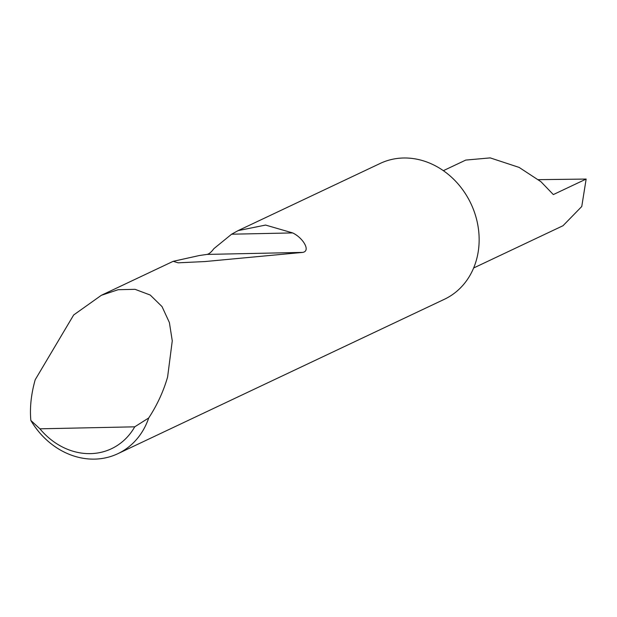 <?xml version="1.0" encoding="UTF-8"?>
<svg xmlns="http://www.w3.org/2000/svg" width="617" height="617" viewBox="0 0 617 617"><rect width="100%" height="100%" fill="white"/><g stroke="black" fill="none" stroke-linecap="round" stroke-linejoin="round"><path stroke-width="0.93" d="M538.448 179.663L586.15 179.061L553.341 194.579L540.908 181.676L519.121 167.408L490.214 157.89L465.758 160.081L443.361 170.67M73.67 314.971L101.35 295.296L118.155 289.712L135.054 289.327L150.24 295.042L162.024 306.587L169.39 322.544L172.266 340.846L167.608 376.979C163.474 391.371 157.173 405.045 148.705 417.979A75.127 64.793 64.7 0 1 117.847 453.696A75.127 64.793 64.7 0 1 30.85 420.462C29.685 407.729 31.135 394.163 35.192 379.763L73.67 314.971M238.131 230.611L265.58 225.066L292.635 232.917C302.816 237.63 311.13 251.019 302.7 252.399L204.844 261.562L178.151 262.819L173.184 261.323L199.399 255.515L207.003 254.412C209.016 254.057 211.299 252.145 213.852 248.682L231.614 234.205L238.131 230.611L380.234 163.42A75.127 64.793 64.7 0 1 478.561 229.94A75.127 64.793 64.7 0 1 444.464 299.245L117.847 453.696M586.15 179.061L581.762 206.502L563.013 225.722L473.64 267.986M30.85 420.462L39.928 428.815L134.73 426.825L148.705 417.979M39.928 428.815A67.909 58.576 -115.3 0 0 134.73 426.825M231.614 234.205L292.635 232.917M207.003 254.412L302.7 252.399M101.35 295.296L173.184 261.323"/></g></svg>
